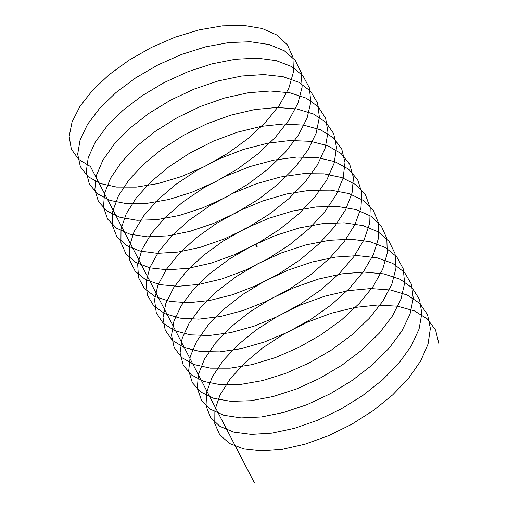 <?xml version="1.0" encoding="UTF-8"?>
<svg xmlns="http://www.w3.org/2000/svg" width="508" height="508" viewBox="0 0 508 508"><rect width="100%" height="100%" fill="white"/><g stroke="black" fill="none" stroke-linecap="round" stroke-linejoin="round"><path stroke-width="0.76" d="M256.565 245.859L256.038 245.681L256.14 245.218M256.038 245.681L255.886 245.25M256.807 245.51L256.064 244.932L256.718 244.862L256.565 245.567M256.216 245.364L256.064 244.932M256.623 245.523L256.273 245.326M256.667 246.056L256.203 245.339M256.673 246.088L256.781 246.437M257.175 246.444L257.27 246.075L256.299 246.177L256.026 246.672L256.858 246.577M257.27 246.075L256.261 246.101L256.026 246.672M438.855 343.586L435.578 330.041L427.33 318.954L414.458 310.902L397.567 306.203L377.412 305.041L354.927 307.454L331.14 313.296L307.143 322.269L284.029 333.934L262.877 347.726L244.634 362.972L230.156 378.936L220.085 394.856L214.884 409.962L214.776 423.52L219.754 434.886L229.578 443.497L243.776 448.932L261.671 450.907L282.416 449.313L305.041 444.176L328.473 435.737L351.619 424.339L373.38 410.502L392.741 394.83L408.775 378.035L420.738 360.858L428.047 344.087L430.365 328.466L427.552 314.693L419.748 303.384L407.27 295.046L390.715 290.024L370.821 288.544L348.513 290.627L324.796 296.17L300.774 304.876L277.533 316.319L256.159 329.94L237.617 345.084L222.764 361.017L212.268 376.968L206.616 392.176L206.038 405.911L210.566 417.5L219.964 426.383L233.788 432.118L251.377 434.416L271.907 433.14L294.405 428.327L317.811 420.173L341.02 409.023L362.953 395.383L382.568 379.851L398.945 363.125L411.302 345.954L419.056 329.114L421.837 313.36L419.487 299.396L412.121 287.839L400.05 279.209L383.845 273.875L364.217 272.066L342.081 273.831L318.446 279.07L294.405 287.503L271.056 298.717L249.466 312.172L230.632 327.203L215.411 343.097L204.495 359.08L198.393 374.383L197.345 388.283L201.416 400.088L210.388 409.238L223.831 415.277L241.109 417.894L261.41 416.947L283.769 412.445L307.137 404.584L330.416 393.687L352.514 380.251L372.377 364.865L389.084 348.215L401.828 331.057L410.02 314.154L413.258 298.266L411.378 284.112L404.457 272.313L392.798 263.404L376.936 257.753L357.581 255.626L335.642 257.061L312.096 261.995L288.049 270.154L264.585 281.14L242.799 294.411L223.672 309.328L208.096 325.171L196.761 341.179L190.208 356.584L188.697 370.637L192.31 382.657L200.844 392.074L213.912 398.405L230.867 401.339L250.933 400.717L273.145 396.538L296.469 388.969L319.799 378.333L342.049 365.106L362.153 349.866L379.184 333.305L392.316 316.154L400.945 299.199L404.641 283.191L403.231 268.846L396.754 256.813L385.509 247.625L370.002 241.668L350.933 239.211L329.184 240.322L305.746 244.951L281.692 252.825L258.134 263.576L236.15 276.663L216.745 291.465L200.812 307.251L189.071 323.279L182.061 338.766L180.086 352.971L183.242 365.201L191.338 374.879L204.019 381.502L220.65 384.759L240.475 384.461L262.534 380.6L285.801 373.329L309.175 362.953L331.565 349.936L351.904 334.855L369.252 318.383L382.765 301.257L391.833 284.251L395.98 268.129L395.04 253.606L389.014 241.338L378.187 231.864L363.036 225.609L344.259 222.821L322.713 223.615L299.383 227.927L275.342 235.521L251.695 246.031L229.521 258.934L209.848 273.609L193.561 289.338L181.419 305.371L173.965 320.942L171.526 335.293L174.212 347.726L181.877 357.657L194.158 364.573L210.464 368.148L230.035 368.173L251.93 364.636L275.133 357.664L298.545 347.555L321.069 334.753L341.636 319.837L359.289 303.46L373.183 286.36L382.67 269.31L387.28 253.073L386.804 238.379L381.235 225.882L370.827 216.141L356.045 209.575L337.566 206.47L316.23 206.934L293.021 210.934L268.999 218.243L245.269 228.511L222.917 241.217L202.978 255.759L186.347 271.424L173.806 287.464L165.9 303.105L163.005 317.595L165.227 330.232L172.447 340.411L184.334 347.618L200.304 351.511L219.608 351.86L241.338 348.647L264.465 341.967L287.903 332.13L310.553 319.557L331.343 304.8L349.294 288.525L363.563 271.462L373.475 254.375L378.536 238.036L378.53 223.171L373.412 210.452L363.43 200.438L349.015 193.573L330.841 190.144L309.728 190.284L286.645 193.967L262.655 200.99L238.855 211.004L216.332 223.514L196.132 237.915L179.165 253.511L166.23 269.545L157.88 285.261L154.527 299.885L156.28 312.718L163.062 323.139L174.542 330.638L190.17 334.842L209.207 335.515L230.753 332.619L253.803 326.25L277.26 316.687L300.018 304.336L321.024 289.757L339.268 273.59L353.905 256.565L364.23 239.452L369.754 223.012L370.211 207.982L365.55 195.047L356 184.76L341.96 177.597L324.098 173.844L303.212 173.666L280.27 177.032L256.311 183.763L232.448 193.523L209.766 205.829L189.319 220.085L172.021 235.604L158.693 251.631L149.904 267.405L146.088 282.156L147.371 295.18L153.714 305.848L164.782 313.626L180.061 318.141L198.825 319.145L220.186 316.573L243.141 310.509L266.605 301.219L289.477 289.096L310.68 274.695L329.216 258.648L344.214 241.668L354.952 224.53L360.928 208.001L361.848 192.811L357.651 179.661L348.526 169.113L334.874 161.652L317.329 157.575L296.678 157.074L273.882 160.122L249.968 166.561L226.054 176.06L203.219 188.163L182.524 202.267L164.91 217.697L151.187 233.712L141.973 249.542L137.693 264.414L138.513 277.628L144.405 288.525L155.061 296.589L169.989 301.409L188.462 302.743L209.633 300.488L232.48 294.735L255.949 285.725L278.917 273.844L300.317 259.626L319.132 243.694L334.486 226.771L345.63 209.614L352.063 192.996L353.441 177.66L349.707 164.294L341.02 153.492L327.755 145.733L310.534 141.345L290.125 140.513L267.481 143.237L243.624 149.384L219.666 158.623L196.691 170.51L175.762 184.455L157.829 199.803L143.726 215.792L134.08 231.667L129.337 246.659L129.692 260.052L135.134 271.183L145.371 279.527L159.937 284.651L178.124 286.309L199.092 284.378L221.831 278.936L245.288 270.212L268.345 258.572L289.935 244.539L309.023 228.733L324.72 211.868L336.277 194.704L343.148 178.003L344.995 162.522L341.725 148.952L333.47 137.897L320.605 129.838L303.708 125.133L283.559 123.977L261.074 126.384L237.287 132.232L213.284 141.205L190.176 152.87L169.018 166.662L150.781 181.908L136.296 197.872L126.225 213.792L121.025 228.892L120.917 242.456L125.901 253.822L135.719 262.439L149.923 267.862L167.811 269.843L188.563 268.243L211.182 263.112L234.62 254.667L257.759 243.275L279.527 229.432L298.882 213.766L314.922 196.964L326.879 179.794L334.2 163.024L336.506 147.403L333.705 133.629L325.882 122.32L313.417 113.976L296.863 108.96L276.968 107.474L254.654 109.563L230.943 115.1L206.915 123.806L183.68 135.255L162.3 148.876L143.764 164.02L128.905 179.946L118.415 195.904L112.757 211.112L112.185 224.847L116.713 236.436L126.105 245.32L139.935 251.047L157.518 253.352L178.054 252.07L200.546 247.263L223.952 239.103L247.167 227.959L269.1 214.319L288.715 198.787L305.092 182.061L317.443 164.89L325.203 148.05L327.971 132.296L325.634 118.326L318.262 106.775L306.203 98.139L289.979 92.812L270.364 91.002L248.221 92.767L224.593 98L200.546 106.432L177.197 117.653L155.607 131.102L136.779 146.139L121.552 162.027L110.642 178.01L104.527 193.319L103.492 207.213L107.563 219.024L116.529 228.175L129.978 234.207L147.257 236.83L167.557 235.877L189.916 231.381L213.284 223.514L236.563 212.623L258.655 199.187L278.517 183.801L295.224 167.151L307.975 149.987L316.166 133.083L319.399 117.202L317.525 103.041L310.598 91.249L298.945 82.334L283.077 76.695L263.735 74.555L241.783 75.997L218.243 80.924L194.189 89.084L170.732 100.07L148.939 113.341L129.819 128.264L114.237 144.107L102.914 160.115L96.342 175.514L94.844 189.567L98.45 201.593L106.991 211.004L120.053 217.335L137.014 220.275L157.08 219.653L179.292 215.475L202.616 207.899L225.946 197.269L248.19 184.036L268.3 168.802L285.325 152.235L298.463 135.09L307.086 118.129L310.788 102.121L309.378 87.782L302.901 75.749L291.656 66.554L276.142 60.604L257.08 58.141L235.325 59.265L211.887 63.881L187.839 71.761L164.281 82.506L142.291 95.599L122.892 110.395L106.953 126.187L95.218 142.215L88.202 157.702L86.239 171.901L89.376 184.137L97.492 193.808L110.16 200.438L126.803 203.695L146.615 203.397L168.675 199.536L191.941 192.259L215.322 181.889L237.706 168.872L258.058 153.791L275.393 137.319L288.919 120.193L297.967 103.188L302.127 87.058L301.18 72.536L295.161 60.274L284.334 50.8L269.183 44.545L250.406 41.751L228.854 42.551L205.53 46.857L181.489 54.458L157.842 64.967L135.668 77.87L115.989 92.539L99.708 108.274L87.567 124.308L80.105 139.878L77.673 154.222L80.353 166.668L88.024 176.587L100.298 183.515L116.611 187.077L136.176 187.109L158.077 183.566L181.273 176.594L204.692 166.491L227.209 153.689L247.783 138.767L265.43 122.39L279.33 105.296L288.811 88.246L293.434 72.009L292.945 57.315L287.382 44.818L276.968 35.071L262.185 28.511L243.707 25.4L222.371 25.87L199.161 29.864L175.139 37.179L151.409 47.441L129.064 60.154L109.118 74.689L92.494 90.354L79.947 106.394L72.047 122.041L69.145 136.525L71.361 149.168L78.619 159.353L90.475 166.554L254.292 482.6M256.489 245.637L256.21 245.313M256.642 245.554L256.87 245.993"/></g></svg>
